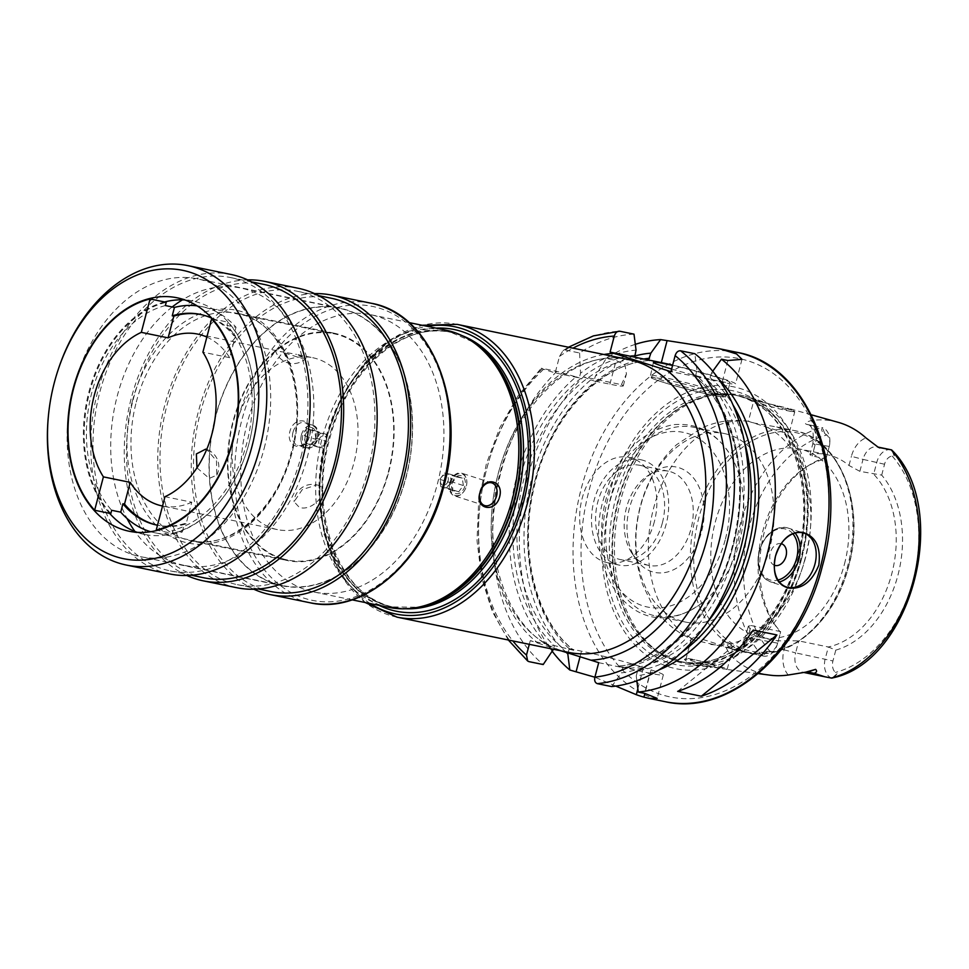 <?xml version="1.0" encoding="UTF-8"?>
<svg xmlns="http://www.w3.org/2000/svg" width="969" height="969" viewBox="0 0 969 969"><rect width="100%" height="100%" fill="white"/><g stroke="black" fill="none" stroke-linecap="round" stroke-linejoin="round"><path stroke-width="0.73" stroke-dasharray="4.84 3.63" d="M654.378 521.637A53.779 37.827 101.6 0 1 607.442 562.698A53.779 37.827 101.6 0 1 582.151 498.381A53.779 37.827 -78.4 0 1 629.075 457.332A53.779 37.827 -78.4 0 1 654.378 521.637M640.897 459.754A53.779 37.827 -78.4 0 1 666.2 524.072A53.779 37.827 101.6 0 1 619.276 565.121A53.779 37.827 101.6 0 1 593.973 500.816A53.779 37.827 -78.4 0 1 640.897 459.754L629.075 457.332M662.396 522.848A48.123 33.842 -78.4 0 0 639.758 465.302A48.123 33.842 -78.4 0 0 597.776 502.039A48.123 33.842 101.6 0 0 620.414 559.573A48.123 33.842 101.6 0 0 662.396 522.848M631.849 553.117A48.123 33.842 101.6 0 0 649.06 565.46A48.123 33.842 101.6 0 0 691.042 528.723A48.123 33.842 -78.4 0 0 668.416 471.188A48.123 33.842 -78.4 0 0 647.728 475.743A48.123 33.842 -78.4 0 0 626.422 507.913A48.123 33.842 101.6 0 0 631.849 553.117L635.519 558.616A53.779 37.827 101.6 0 1 629.45 508.095A53.779 37.827 -78.4 0 1 653.263 472.145A53.779 37.827 -78.4 0 1 693.356 477.778A53.779 37.827 -78.4 0 1 701.677 531.351A53.779 37.827 101.6 0 1 671.674 570.584A53.779 37.827 101.6 0 1 635.519 558.616M739.371 542.41A96.234 67.697 -78.4 0 0 732.867 459.427A96.234 67.697 -78.4 0 0 694.095 427.341A96.234 67.697 -78.4 0 0 610.107 500.803A96.234 67.697 101.6 0 0 655.383 615.884A96.234 67.697 101.6 0 0 703.664 601.664A96.234 67.697 101.6 0 0 739.371 542.41M724.327 433.543A96.234 67.697 -78.4 0 1 769.604 548.624A96.234 67.697 101.6 0 1 685.628 622.086A96.234 67.697 101.6 0 1 640.352 507.005A96.234 67.697 -78.4 0 1 724.327 433.543L694.095 427.341M762.615 402.317L786.998 407.985L794.907 411.668L790.74 411.365L755.844 399.264L752.428 398.816L762.615 402.317A21.233 1.163 -165.3 0 0 759.975 401.747A21.233 1.163 14.7 0 0 753.7 400.948L748.359 421.321L782.891 432.283L789.42 432.089L776.714 426.966L754.379 423.102L748.613 421.285C732.564 418.959 717.072 421.14 702.137 427.826L676.58 444.686C658.872 461.22 646.735 481.884 640.17 506.69C633.229 533.665 634.089 559.682 642.738 584.743L651.652 603.493L662.106 617.641C671.154 627.779 681.958 635.301 694.519 640.182L691.478 638.111L686.137 658.472A21.233 1.163 14.7 0 0 698.504 662.82A21.233 1.163 14.7 0 0 720.924 668.453A21.233 1.163 -165.3 0 0 723.177 668.889L727.186 669.179A21.233 1.163 -165.3 0 1 727.21 669.252A21.233 1.163 -165.3 0 1 726.205 669.337L701.047 661.233A21.233 1.163 -165.3 0 1 727.186 669.179M753.7 400.948A21.233 1.163 14.7 0 0 753.712 401.021A21.233 1.163 14.7 0 0 766.588 405.454A21.233 1.163 14.7 0 0 788.487 410.929A21.233 1.163 -165.3 0 0 790.74 411.365M748.371 421.297A113.216 79.64 -78.4 0 0 653.554 508.398A113.216 79.64 101.6 0 0 691.466 638.22C691.6 637.239 693.78 637.142 698.019 637.917L732.552 648.879L694.519 640.182M701.047 661.233L695.064 659.841A21.233 1.163 -165.3 0 0 692.411 659.271A21.233 1.163 14.7 0 0 686.185 658.423A21.233 1.163 14.7 0 0 686.137 658.472M695.064 659.841L684.332 659.501L689.141 663.353L723.177 668.889M804.936 559.077A137.113 96.44 101.6 0 1 690.001 664.54A137.113 96.44 101.6 0 1 661.221 653.796A137.113 96.44 101.6 0 1 620.778 499.786A137.113 96.44 -78.4 0 1 714.395 394.795A137.113 96.44 -78.4 0 1 745.088 396.248A137.113 96.44 -78.4 0 1 804.936 559.077M838.088 422.29A130.306 91.655 -78.4 0 0 811.695 420.473C805.663 422.084 804.004 423.392 806.717 424.398L822.487 427.765C820.949 429.812 821.712 431.762 824.789 433.603L826.799 434.996A10.647 7.486 101.6 0 1 829.694 444.141A10.647 7.486 101.6 0 1 829.27 446.455L826.424 457.32A99.504 69.986 -78.4 0 0 808.364 465.677A99.504 69.986 -78.4 0 0 775.515 625.671A99.504 69.986 -78.4 0 0 780.517 632.309L777.671 643.174A10.647 7.486 101.6 0 1 777.465 643.864A10.647 7.486 101.6 0 1 770.028 651.374L767.654 651.398C763.838 651.447 762.179 652.9 762.676 655.759L762.022 655.734C744.943 652.064 735.822 649.4 734.672 647.728L728.373 646.432A8.491 5.16 142.5 0 0 725.842 646.444C726.617 649.218 728.664 652.694 731.983 656.885A131.445 92.455 -78.4 0 0 769.786 675.139M891.032 449.773A16.303 11.471 -78.4 0 0 876.812 462.213L873.675 474.18A96.234 67.697 101.6 0 1 891.795 573.709A96.234 67.697 101.6 0 1 828.338 646.977L798.771 640.897L786.416 640.666A96.234 67.697 -78.4 0 1 772.341 639.891A96.234 67.697 -78.4 0 1 750.151 628.99L748.347 626.156L751.108 625.55L747.959 637.517A16.303 11.471 101.6 0 1 733.739 649.969A16.303 11.471 101.6 0 1 728.373 646.432L723.104 639.564C728.967 642.665 732.818 645.378 734.672 647.728M723.104 639.564C721.59 639.516 722.511 641.817 725.842 646.444M826.424 457.32L826 458.834L812.204 455.999L809.927 454.764L812.725 453.807A96.234 67.697 -78.4 0 1 826.811 454.582A96.234 67.697 -78.4 0 1 849.001 465.483L859.878 471.346L881.705 475.113A99.504 69.986 -78.4 0 1 897.936 575.223A99.504 69.986 -78.4 0 1 835.787 650.114L828.338 646.977L825.2 658.932A16.303 11.471 -78.4 0 0 831.753 678.118M881.705 475.113L884.552 464.248A10.647 7.486 101.6 0 1 892.183 456.048L894.193 455.951L894.23 452.535M833.934 677.61L837.059 673.746L835.423 672.425A10.647 7.486 101.6 0 1 832.94 660.967L795.634 652.864L798.771 640.897M835.787 650.114L832.94 660.967M768.611 403.722A21.233 1.163 -165.3 0 1 794.762 411.728A21.233 1.163 -165.3 0 1 794.713 411.777A21.233 1.163 -165.3 0 1 793.768 411.813M751.108 625.55L780.663 631.618A96.234 67.697 101.6 0 1 773.395 622.498A96.234 67.697 101.6 0 1 762.542 532.102A96.234 67.697 101.6 0 1 805.166 467.761A96.234 67.697 101.6 0 1 826 458.834L829.137 446.866A16.303 11.471 -78.4 0 0 829.779 443.33A16.303 11.471 -78.4 0 0 822.584 427.68M762.712 655.892A16.303 11.471 -78.4 0 0 763.293 656.037A16.303 11.471 -78.4 0 0 777.223 644.651A16.303 11.471 -78.4 0 0 777.526 643.586L780.517 632.309M844.484 563.994A96.234 67.697 -78.4 0 0 799.207 448.913A96.234 67.697 -78.4 0 0 715.219 522.388A96.234 67.697 101.6 0 0 760.495 637.457A96.234 67.697 101.6 0 0 844.484 563.994M801.581 558.919A143.848 101.176 -78.4 0 0 741.418 388.884A143.848 101.176 -78.4 0 0 608.375 496.722A143.848 101.176 101.6 0 0 668.525 666.745A143.848 101.176 101.6 0 0 801.581 558.919M621.432 384.632L626.41 373.949L625.053 364.925L616.114 360.48L606.219 358.445L595.305 376.251L594.07 380.938L609.889 384.184A45.289 2.471 14.7 0 0 623.285 385.892A45.289 2.471 14.7 0 0 621.432 384.632L583.508 376.844A178.32 125.425 -78.4 0 0 527.584 477.426A178.32 125.425 101.6 0 0 552.475 651.628M635.313 344.334A178.32 125.425 -78.4 0 0 606.219 358.445M615.751 686.088L594.881 677.222M634.586 356.047A163.591 115.069 -78.4 0 0 595.305 376.251M718.671 379.109A163.591 115.069 -78.4 0 0 711.658 372.738L712.724 371.26M636.839 680.759L636.245 675.926A163.591 115.069 -78.4 0 0 658.968 669.882M566.296 652.488A163.591 115.069 -78.4 0 1 590.811 379.884L583.508 376.844M603.941 354.509A155.113 109.109 -78.4 0 0 498.332 473.235A155.113 109.109 -78.4 0 0 538.001 643.137L530.273 640.654L554.413 645.608L553.444 649.278M529.304 644.312L530.273 640.654M553.033 650.853A163.591 115.069 101.6 0 1 576.022 376.856L556.884 371.381L542.604 368.45C540.496 368.05 540.847 368.317 543.645 369.237L555.152 372.944L579.292 377.898L580.528 373.21A163.591 115.069 -78.4 0 1 636.052 350.112M634.005 334.148A178.32 125.425 -78.4 0 0 579.583 352.982L565.315 350.051L563.074 350.608L559.488 356.398L555.152 372.944M538.001 643.137L561.184 650.865M711.658 372.738L709.393 379.569L722.159 382.198A45.289 2.471 14.7 0 0 735.556 383.894A45.289 2.471 14.7 0 0 672.643 365.107M709.393 379.569L694.555 376.238L695.512 376.723L696.881 369.698A163.591 115.069 101.6 0 1 737.227 544.239A163.591 115.069 101.6 0 1 621.468 672.886L622.837 667.641L618.283 665.982C669.821 663.826 722.753 603.675 735.604 531.194C748.104 469.347 730.614 404.642 694.301 376.238M636.245 675.926L637.626 670.669L618.537 666.018A155.682 109.497 101.6 0 0 733.158 545.789A155.682 109.497 101.6 0 0 694.555 376.238L670.923 371.672M671.614 369.044A39.632 2.156 14.7 0 0 710.18 379.182A39.632 2.156 14.7 0 0 730.081 382.464A39.632 2.156 14.7 0 0 719.337 378.067A39.632 2.156 14.7 0 0 672.559 365.458M568.04 653.033L569.191 648.636L573.503 650.26L554.413 645.608M576.022 376.856L579.292 377.898M579.583 352.982L580.528 373.21M696.881 369.698L694.834 353.721M611.633 686.585L621.468 672.886M556.884 371.381A178.32 125.425 -78.4 0 0 543.197 664.552M508.337 640.012L492.191 611.306L481.605 577.669L477.027 540.69L478.638 502.148L486.365 463.86L499.834 427.668L518.403 395.291L541.235 368.281L542.604 368.45A178.32 125.425 101.6 0 0 528.917 661.621M590.811 379.884L594.07 380.938M649.763 360.516C599.629 362.709 547.945 419.589 533.592 489.769C519.033 553.154 536.293 621.032 573.757 650.26L573.503 650.26A155.682 109.497 -78.4 0 1 534.9 480.709A155.682 109.497 -78.4 0 1 649.521 360.48M598.697 662.675L622.837 667.641M637.626 670.669L649.945 673.201L644.651 693.356M569.191 648.636L581.509 651.168A45.289 2.471 -165.3 0 1 643.452 667.435L651.059 669.882A45.289 2.471 -165.3 0 1 663.329 674.896A45.289 2.471 -165.3 0 1 649.945 673.201M388.775 607.369A141.522 99.553 101.6 0 1 322.192 438.145A141.522 99.553 -78.4 0 1 445.704 330.114M309.583 435.553C315.058 419.056 294.213 414.647 289.876 431.508C285.346 448.332 306.192 452.705 309.583 435.553M437.394 483.967A141.522 99.553 -78.4 0 0 370.812 314.731A141.522 99.553 -78.4 0 0 247.301 422.775A141.522 99.553 -78.4 0 0 313.883 591.998A141.522 99.553 -78.4 0 0 437.394 483.967M405.854 477.487A141.522 99.553 -78.4 0 0 339.283 308.263A141.522 99.553 -78.4 0 0 215.772 416.295A141.522 99.553 -78.4 0 0 282.354 585.53A141.522 99.553 -78.4 0 0 405.854 477.487M282.354 585.53L183.819 565.29A141.522 99.553 101.6 0 0 307.318 457.259A141.522 99.553 -78.4 0 0 240.736 288.023A141.522 99.553 -78.4 0 0 182.463 299.845M172.203 306.955A141.522 99.553 -78.4 0 0 117.237 396.067A141.522 99.553 101.6 0 0 126.939 518.379M314.562 293.607A152.848 107.511 -78.4 0 0 198.318 411.825A152.848 107.511 101.6 0 0 253.866 589.249M331.071 298.198A149.735 105.318 -78.4 0 0 200.401 412.503A149.735 105.318 101.6 0 0 270.848 591.538M368.014 470.365A149.735 105.318 -78.4 0 0 297.568 291.318A149.735 105.318 -78.4 0 0 166.898 405.623A149.735 105.318 101.6 0 0 237.344 584.658A149.735 105.318 101.6 0 0 368.014 470.365M298.198 288.265A152.848 107.511 -78.4 0 0 164.815 404.945A152.848 107.511 101.6 0 0 236.715 587.711M247.555 279.859A152.848 107.511 -78.4 0 0 131.312 398.065A152.848 107.511 101.6 0 0 186.86 575.489M264.065 284.438A149.735 105.318 -78.4 0 0 133.395 398.743A149.735 105.318 101.6 0 0 203.841 577.79M301.008 456.605A149.735 105.318 -78.4 0 0 230.561 277.558A149.735 105.318 -78.4 0 0 99.892 391.864A149.735 105.318 101.6 0 0 170.338 570.911A149.735 105.318 101.6 0 0 301.008 456.605M231.191 274.506A152.848 107.511 -78.4 0 0 97.808 391.185A152.848 107.511 101.6 0 0 169.708 573.963M48.45 415.495A152.848 107.511 101.6 0 1 54.446 382.283A152.848 107.511 101.6 0 1 57.304 372.375M137.186 532.332A119.163 83.819 101.6 0 0 144.95 534.488A119.163 83.819 101.6 0 0 248.948 443.523A119.163 83.819 -78.4 0 0 192.879 301.032A119.163 83.819 -78.4 0 0 184.885 299.954M164.621 301.965A119.163 83.819 -78.4 0 0 88.894 391.997A119.163 83.819 101.6 0 0 109.558 513.304M264.149 448.417A141.813 99.746 -78.4 0 0 197.434 278.854A141.813 99.746 -78.4 0 0 73.68 387.103A141.813 99.746 101.6 0 0 140.396 556.666A141.813 99.746 101.6 0 0 264.149 448.417M282.294 585.797A141.813 99.746 101.6 0 0 406.047 477.547A141.813 99.746 -78.4 0 0 339.332 307.985A141.813 99.746 -78.4 0 0 215.578 416.234A141.813 99.746 101.6 0 0 282.294 585.797L140.396 556.666M388.751 471.976A116.05 81.626 -78.4 0 0 334.16 333.215A116.05 81.626 -78.4 0 0 232.875 421.806A116.05 81.626 -78.4 0 0 287.478 560.567A116.05 81.626 -78.4 0 0 388.751 471.976M281.555 558.435A115.481 81.226 -78.4 0 0 287.587 560.021A115.481 81.226 -78.4 0 0 389.441 467.555A115.481 81.226 -78.4 0 0 340.083 335.359A115.481 81.226 101.6 0 0 334.039 333.772A115.481 81.226 101.6 0 0 232.197 426.227A115.481 81.226 101.6 0 0 281.555 558.435M197.082 305.841A115.481 81.226 101.6 0 1 201.6 306.579A115.481 81.226 101.6 0 1 207.645 308.166A115.481 81.226 101.6 0 1 236.024 327.243L226.964 325.39A115.481 81.226 -78.4 0 1 246.865 442.809A115.481 81.226 -78.4 0 1 173.245 530.128L172.397 533.386L157.45 530.322M287.587 560.021L155.149 532.829A115.481 81.226 101.6 0 0 182.317 531.981L173.245 530.128M155.149 532.829A115.481 81.226 101.6 0 1 150.704 531.727M165.372 305.562A115.481 81.226 -78.4 0 0 91.752 392.869A115.481 81.226 -78.4 0 0 111.665 510.3M211.86 318.256A107.559 75.655 101.6 0 1 233.82 335.649L236.024 327.243M182.317 531.981L184.522 523.587A107.559 75.655 101.6 0 1 157.511 525.21A107.559 75.655 -78.4 0 0 158.322 525.392A107.559 75.655 -78.4 0 0 186.096 523.914L191.789 502.196L164.984 496.685M184.522 523.587L186.096 523.914M233.82 335.649L235.406 335.964A107.559 75.655 -78.4 0 0 201.588 314.659A107.559 75.655 -78.4 0 0 200.801 314.513M162.538 506.024A87.743 61.725 -78.4 0 0 191.789 502.196M206.857 337.079A87.743 61.725 -78.4 0 1 229.701 357.682L235.406 335.964M312.696 357.706A87.743 61.725 -78.4 0 1 353.976 462.625A87.743 61.725 101.6 0 1 277.4 529.607A87.743 61.725 101.6 0 1 236.121 424.688A87.743 61.725 -78.4 0 1 312.696 357.706L296.514 354.375L306.01 358.276L300.923 358.167L280.126 351.468L296.514 354.375M196.961 467.833L209.268 478.407L216.802 475.113L216.475 460.784L206.712 449.422M316.524 484.827C332.512 487.855 313.932 512.262 299.324 507.393L294.079 501.712L302.267 489.611L316.924 484.912A18.399 18.399 0 0 0 294.079 501.712M229.701 357.682L202.896 352.183M197.603 334.075L280.126 351.468M212.502 318.971L227.824 322.12L226.964 325.39M110.805 513.57A118.593 83.419 101.6 0 1 89.669 392.203A118.593 83.419 101.6 0 1 166.232 302.292M227.824 322.12A118.593 83.419 101.6 0 1 248.96 443.475A118.593 83.419 101.6 0 1 172.397 533.386M183.819 565.29A141.522 99.553 101.6 0 1 134.909 531.472M449.798 482.804A11.882 8.43 -72.2 0 1 461.716 473.187A11.882 8.43 -72.2 0 1 466.343 486.208A11.882 8.43 -72.2 0 1 454.425 495.825A11.882 8.43 -72.2 0 1 449.798 482.804M450.573 483.01A11.325 8.018 -72.2 0 1 461.317 473.696A11.325 8.018 -72.2 0 1 466.331 486.244A11.325 8.018 107.8 0 1 455.587 495.559A11.325 8.018 107.8 0 1 450.573 483.01M451.942 483.289A9.339 6.626 -72.2 0 1 460.82 475.609A9.339 6.626 -72.2 0 1 464.95 485.966A9.339 6.626 -72.2 0 1 456.084 493.645A9.339 6.626 -72.2 0 1 451.942 483.289M463.352 485.542L462.298 478.129L456.617 476.954L451.978 483.204L453.032 490.629L458.712 491.792L463.352 485.542L451.215 481.641L446.576 487.892L440.883 486.717L439.841 479.304L444.468 473.054L450.161 474.216L451.215 481.641M453.032 490.629L440.883 486.717M451.978 483.204L439.841 479.304M448.102 480.866A5.342 3.791 -72.2 0 1 443.027 485.263A5.342 3.791 -72.2 0 1 440.665 479.34A5.342 3.791 -72.2 0 1 445.74 474.943A5.342 3.791 -72.2 0 1 448.102 480.866M456.617 476.954L444.468 473.054M462.298 478.129L450.161 474.216M458.712 491.792L446.576 487.892M292.977 432.319A11.882 8.43 107.8 0 0 297.604 445.34A11.882 8.43 107.8 0 0 309.523 435.723A11.882 8.43 -72.2 0 0 304.896 422.702A11.882 8.43 -72.2 0 0 292.977 432.319M301.371 435.033A11.882 8.43 -72.2 0 1 313.29 425.415A11.882 8.43 -72.2 0 1 317.929 438.424A11.882 8.43 -72.2 0 1 306.01 448.041A11.882 8.43 -72.2 0 1 301.371 435.033M301.383 434.984A11.325 8.018 -72.2 0 1 312.139 425.67A11.325 8.018 -72.2 0 1 317.154 438.218A11.325 8.018 107.8 0 1 306.398 447.545A11.325 8.018 107.8 0 1 301.383 434.984M315.773 437.94A9.339 6.626 107.8 0 0 311.643 427.583A9.339 6.626 107.8 0 0 302.764 435.263A9.339 6.626 107.8 0 0 306.907 445.631A9.339 6.626 107.8 0 0 315.773 437.94M304.363 435.687L309.002 429.437L314.695 430.611L315.749 438.024L311.11 444.274L305.417 443.112L304.363 435.687L315.858 439.393L320.497 433.143L326.19 434.306L327.243 441.731L322.604 447.981L316.911 446.806L315.858 439.393M309.002 429.437L320.497 433.143M318.971 440.156A5.342 3.791 -72.2 0 1 324.046 435.759A5.342 3.791 -72.2 0 1 326.408 441.682A5.342 3.791 -72.2 0 1 321.333 446.091A5.342 3.791 -72.2 0 1 318.971 440.156M305.417 443.112L316.911 446.806M311.11 444.274L322.604 447.981M315.749 438.024L327.243 441.731M314.695 430.611L326.19 434.306M677.646 691.357L753.24 630.092M781.196 543.694A11.325 8.018 -72.2 0 0 770.246 552.96A11.325 8.018 107.8 0 0 774.267 565.218M725.442 538.994A89.16 62.719 -78.4 0 0 688.147 433.615A89.16 62.719 -78.4 0 0 605.686 500.452A89.16 62.719 101.6 0 0 642.968 605.843A89.16 62.719 101.6 0 0 725.442 538.994M710.81 644.446A113.216 79.64 101.6 0 0 805.627 557.345A113.216 79.64 -78.4 0 0 767.714 427.523M776.714 426.966L794.435 430.599C839.857 438.279 865.935 505.382 848.699 566.114C835.133 621.432 789.275 661.888 748.892 652.416A113.216 79.64 101.6 0 0 847.693 565.981A113.216 79.64 -78.4 0 0 794.435 430.599A113.216 79.64 -78.4 0 0 695.621 517.034A113.216 79.64 101.6 0 0 748.892 652.416L731.171 648.77M762.022 655.734A128.925 90.686 101.6 0 1 740.037 524.919A128.925 90.686 101.6 0 1 821.894 427.523M788.269 675.005A24.794 17.442 101.6 0 1 784.018 649.824L786.416 640.666M750.151 628.99L747.753 638.147A24.794 17.442 101.6 0 1 731.983 656.885M784.018 649.824L795.634 652.864A16.303 11.471 101.6 0 0 803.301 672.365L805.772 672.135A8.491 5.572 -109 0 1 805.845 672.111M804.488 672.51A16.303 11.471 101.6 0 1 803.301 672.365L804.282 672.559M805.711 672.159A8.491 5.572 -109 0 1 805.772 672.135L807.867 671.42M892.183 456.048A122.142 85.914 101.6 0 1 913.137 580.116A122.142 85.914 101.6 0 1 835.423 672.425M770.028 651.374A122.142 85.914 101.6 0 1 749.085 527.306A122.142 85.914 101.6 0 1 826.799 434.996M884.552 464.248L863.016 459.379A16.303 11.471 101.6 0 1 877.236 446.939A16.303 11.471 101.6 0 1 877.95 447.121M894.193 455.951L891.819 450.088M859.878 471.346L863.016 459.379L851.4 456.338A24.794 17.442 101.6 0 1 865.995 437.952M849.001 465.483L851.4 456.338M811.695 420.473A24.794 17.442 101.6 0 1 815.135 444.662L812.725 453.807M829.27 446.455L815.341 444.032L812.204 455.999M806.717 424.398A16.303 11.471 101.6 0 1 807.674 424.543A16.303 11.471 101.6 0 1 815.341 444.032L812.834 443.717L809.927 454.764M815.135 444.662L812.834 443.717C814.093 431.944 812.373 425.548 807.674 424.543L813.439 425.73M824.789 433.603L822.487 427.765M777.671 643.174L745.452 637.202C741.14 647.074 737.227 651.325 733.739 649.969L763.293 656.037M747.753 638.147L745.452 637.202L748.347 626.156M767.654 651.398L762.676 655.759M837.059 673.746L832.008 678.07M848.602 566.041A111.52 78.441 101.6 0 1 745.452 649.642A111.52 78.441 101.6 0 1 698.819 517.821A111.52 78.441 -78.4 0 1 801.969 434.221A111.52 78.441 -78.4 0 1 848.602 566.041M714.395 394.795L734.272 395.013A135.975 95.652 -78.4 0 1 798.25 557.611A135.975 95.652 101.6 0 1 679.584 661.415L682.261 661.972A135.975 95.652 101.6 0 1 618.283 499.374A135.975 95.652 -78.4 0 1 736.949 395.57A135.975 95.652 -78.4 0 1 800.927 558.168A135.975 95.652 101.6 0 1 682.261 661.972L658.968 652.331A136.096 95.725 101.6 0 0 801.617 558.314A136.096 95.725 -78.4 0 0 711.743 395.243A136.096 95.725 -78.4 0 0 618.828 499.471A136.096 95.725 101.6 0 0 658.968 652.331L661.221 653.796M734.272 395.013A135.975 95.652 -78.4 0 0 615.606 498.817A135.975 95.652 101.6 0 0 679.584 661.415C725.454 672.643 780.76 624.787 797.245 557.49C818.284 483.555 786.162 403.14 734.272 395.013M798.504 557.974A139.851 98.366 101.6 0 1 669.155 662.808A139.851 98.366 101.6 0 1 610.664 497.497A139.851 98.366 -78.4 0 1 740.025 392.663A139.851 98.366 -78.4 0 1 798.504 557.974M820.925 565.145A172.664 121.452 101.6 0 1 661.233 694.579A172.664 121.452 101.6 0 1 589.031 490.484A172.664 121.452 101.6 0 1 748.722 361.062A172.664 121.452 101.6 0 1 820.925 565.145M665.17 701.689A178.32 125.425 101.6 0 1 581.279 488.449A178.32 125.425 101.6 0 1 736.9 352.328M543.645 369.237A172.664 121.452 -78.4 0 0 512.867 640.945M559.488 356.398A172.664 121.452 101.6 0 1 572.97 348.15M568.5 652.367A149.444 105.124 101.6 0 1 498.187 473.659A149.444 105.124 -78.4 0 1 628.615 359.572C578.905 347.265 518.04 399.664 499.859 473.865C476.639 555.394 512.189 643.731 568.5 652.367M715.897 391.197A39.632 2.156 -165.3 0 1 726.629 395.582A39.632 2.156 -165.3 0 1 702.404 391.294A39.632 2.156 -165.3 0 1 660.713 379.86A39.632 2.156 -165.3 0 1 649.969 375.475A39.632 2.156 -165.3 0 1 674.206 379.763A39.632 2.156 -165.3 0 1 715.897 391.197M714.286 392.59A37.924 2.071 -165.3 0 1 713.341 395.364A37.924 2.071 -165.3 0 1 661.464 381.75A37.924 2.071 -165.3 0 1 662.408 378.964A37.924 2.071 -165.3 0 1 714.286 392.59M634.707 355.235A158.504 111.496 -78.4 0 0 520.959 474.604A158.504 111.496 -78.4 0 0 554.389 645.681M562.662 648.031A155.682 109.497 101.6 0 1 524.059 478.48A155.682 109.497 101.6 0 1 638.68 358.251M622.825 667.714A158.504 111.496 -78.4 0 0 733.824 543.124A158.504 111.496 -78.4 0 0 695.536 374.809M565.315 350.051A178.32 125.425 101.6 0 1 619.724 331.216M609.889 384.184L616.114 360.48M569.166 648.721A158.504 111.496 101.6 0 1 534.585 481.993A158.504 111.496 101.6 0 1 643.016 359.148M710.325 377.849A158.504 111.496 101.6 0 1 732.952 404.824M682.224 651.883A158.504 111.496 101.6 0 1 637.602 670.754M629.378 668.247A155.682 109.497 -78.4 0 0 707.394 622.352M744.446 441.876A155.682 109.497 -78.4 0 0 705.396 378.467M651.059 669.882L644.894 693.404M637.844 688.814L643.452 667.435M580.043 656.752L581.509 651.168M727.852 360.504L722.159 382.198M397.036 617.156A149.444 105.124 101.6 0 1 326.723 438.448A149.444 105.124 101.6 0 1 457.15 324.373M370.255 603.578A146.622 103.126 101.6 0 1 326.662 438.666A146.622 103.126 101.6 0 1 427.184 326.311M436.074 328.128A143.787 101.139 -78.4 0 0 328.564 439.272A143.787 101.139 101.6 0 0 379.145 605.395M461.777 335.492A140.396 98.753 -78.4 0 0 450.997 332.355A140.396 98.753 -78.4 0 0 328.479 439.526A140.396 98.753 101.6 0 0 394.528 607.393L392.263 606.933A140.396 98.753 101.6 0 1 326.214 439.054A140.396 98.753 -78.4 0 1 448.732 331.882A140.396 98.753 -78.4 0 1 469.674 339.828M405.672 608.762A140.396 98.753 101.6 0 1 394.528 607.393C340.906 598.987 307.767 515.956 329.484 439.647C346.502 370.182 403.588 320.763 450.997 332.355L472.799 341.839A140.505 98.838 -78.4 0 0 325.523 438.909A140.505 98.838 101.6 0 0 418.305 607.26L392.263 606.933A140.396 98.753 101.6 0 0 414.635 607.89M443.099 485.796A150.013 105.524 101.6 0 1 304.339 598.261A150.013 105.524 101.6 0 1 241.608 420.934A150.013 105.524 101.6 0 1 380.357 308.481A150.013 105.524 101.6 0 1 443.099 485.796M309.644 602.682A152.848 107.511 101.6 0 1 237.732 419.916A152.848 107.511 101.6 0 1 371.115 303.236M132.438 400.96A118.884 83.625 101.6 0 1 242.395 311.848A118.884 83.625 101.6 0 1 292.117 452.366A118.884 83.625 101.6 0 1 182.148 541.477A118.884 83.625 101.6 0 1 132.438 400.96M136.314 401.978A116.05 81.626 101.6 0 1 237.587 313.387A116.05 81.626 101.6 0 1 292.178 452.16A116.05 81.626 101.6 0 1 190.905 540.75A116.05 81.626 101.6 0 1 136.314 401.978M795.137 533.047A28.307 20.058 107.8 0 0 787.942 528.008A28.307 20.058 107.8 0 0 759.563 550.901A28.307 20.058 107.8 0 0 770.597 581.897A28.307 20.058 107.8 0 0 779.379 581.994M792.884 533.81A26.611 18.859 107.8 0 0 759.611 550.78A26.611 18.859 107.8 0 0 777.998 580.068M619.276 565.121L607.442 562.698M668.416 471.188L639.758 465.302M649.06 565.46L620.414 559.573M647.728 475.743L653.263 472.145M732.867 459.427C718.865 433.821 698.806 422.266 672.692 424.749C639.007 432.186 615.896 457.102 603.384 499.507C581.557 572.497 637.202 652.949 703.664 601.664M685.628 622.086L655.383 615.884M727.21 669.252L732.552 648.879M686.185 658.423L684.332 659.501M758.206 673.6L727.029 669.458M707.431 666.854L690.001 664.54M811.344 414.805L786.998 407.985M755.844 399.264L745.088 396.248M753.712 401.021L752.428 398.816M789.42 432.089L794.762 411.728M829.694 444.141L829.779 443.33M773.395 622.498L775.515 625.671M805.166 467.761L808.364 465.677M826.811 454.582L799.207 448.913M772.341 639.891L760.495 637.457M777.465 643.864L777.223 644.651M653.421 362.345L650.175 376.893C651.786 377.644 646.808 376.832 661.379 381.725C679.56 387.358 697.498 392.033 715.183 395.74C729.936 397.884 723.504 397.399 726.629 395.582L730.081 382.464M563.074 350.608L568.452 347.217M623.285 385.892L626.41 373.949M663.329 674.896L657.176 698.37M742 359.342L735.556 383.894M365.228 602.536L339.78 573.551L323.852 533.531L319.067 486.801L325.887 438.351L341.027 398.247L363.411 364.247L391.21 339.211L422.157 325.269M408.979 322.568L370.812 314.731M339.283 308.263L240.736 288.023M318.716 295.654L297.568 291.318M258.493 589.007L237.344 584.658M251.71 281.906L230.561 277.558M191.487 575.247L170.338 570.911M192.879 301.032L177.121 297.798M144.95 534.488L129.192 531.254M339.332 307.985L197.434 278.854M201.6 306.579L334.039 333.772M156.748 525.065L158.322 525.392M200.014 314.344L201.588 314.659M277.4 529.607L162.308 505.975M275.305 350.124A18.399 18.399 0 0 0 306.01 358.276M216.802 475.113A18.399 18.399 0 0 0 207.281 449.628M352.05 599.835L313.883 591.998M491.937 482.925L461.716 473.187M484.645 505.552L454.425 495.825M313.29 425.415L304.896 422.702M306.01 448.041L297.604 445.34M334.16 333.215L237.587 313.387C281.882 320.327 309.305 388.957 291.342 452.051C277.267 509.488 230.065 550.331 190.905 540.75L287.478 560.567M786.562 587.032L770.597 581.897C759.769 576.894 755.941 566.502 759.102 550.719C765.05 533.459 774.667 525.888 787.942 528.008L803.907 533.144"/><path stroke-width="1.45" d="M758.206 673.6L769.786 675.139A131.445 92.455 -78.4 0 0 788.269 675.005L805.711 672.159L815.632 669.361L807.867 672.026A16.303 11.471 101.6 0 1 804.488 672.51M804.282 672.559L824.837 676.786L814.166 673.322C816.746 672.401 817.23 671.081 815.632 669.361M824.837 676.786L831.753 678.118L833.934 677.61C911.26 660.434 950.214 513.025 894.23 452.535L891.625 449.919L878.386 447.363L865.995 437.952A130.306 91.655 -78.4 0 0 838.088 422.29L811.344 414.805M891.625 449.919A16.303 11.471 -78.4 0 0 891.032 449.773L877.866 447.06M736.9 352.328C808.594 364.489 849.583 470.195 822.463 565.775C801.109 652.827 728.93 716.612 665.17 701.689A178.32 125.425 101.6 0 0 820.791 565.557A178.32 125.425 101.6 0 0 736.9 352.328L719.664 348.792L660.628 339.61A178.32 125.425 -78.4 0 0 635.313 344.334M719.664 348.792L736.573 353.939L742 359.342L727.852 360.504L721.457 359.196A178.32 125.425 -78.4 0 1 767.097 554.534A178.32 125.425 101.6 0 1 638.256 692.048L636.839 680.759M775.466 556.254C781.256 539.043 790.401 531.085 802.877 532.393C815.716 536.305 821.034 547.231 818.817 565.157C811.901 582.006 801.714 589.624 788.257 588.001C776.399 584.392 772.136 573.805 775.466 556.254M775.527 556.049A28.307 20.058 -72.2 0 1 803.907 533.144A28.307 20.058 -72.2 0 1 814.941 564.14A28.307 20.058 107.8 0 1 786.562 587.032A28.307 20.058 107.8 0 1 775.527 556.049M665.17 701.689L648.903 698.346L657.176 698.37L644.651 693.356L638.256 692.048M648.903 698.346L643.913 697.135A178.32 125.425 -78.4 0 1 636.306 694.688L615.751 686.088M594.881 677.222L569.82 670.015A178.32 125.425 101.6 0 1 552.475 651.628M701.302 696.214L677.646 691.357A178.32 125.425 -78.4 0 0 753.24 630.092L776.896 634.949A178.32 125.425 -78.4 0 1 701.302 696.214L776.896 634.949M660.628 339.61L650.841 353.152A163.591 115.069 -78.4 0 0 634.586 356.047M712.724 371.26L721.457 359.196M658.968 669.882A163.591 115.069 -78.4 0 0 754.136 537.904A163.591 115.069 -78.4 0 0 718.671 379.109M566.296 652.488A163.591 115.069 -78.4 0 0 567.81 653.893L569.82 670.015M572.97 348.15A172.664 121.452 101.6 0 1 614.298 336.061L610.095 352.098L661.33 362.612A45.289 2.471 14.7 0 1 672.643 365.107M614.298 336.061C615.412 332.694 617.217 331.071 619.724 331.216L593.416 335.88L568.452 347.217M634.683 357.149L636.052 350.112L634.005 334.148L619.724 331.216M649.521 360.48L648.564 359.996L650.841 353.152M553.444 649.278L543.197 664.552L528.917 661.621L527.669 661.003L526.482 655.092L529.304 644.312M610.095 352.098L614.031 353.358A155.113 109.109 -78.4 0 0 603.941 354.509M597.352 683.654C595.039 682.794 594.215 680.613 594.905 677.125L598.697 662.675L590.957 660.192A155.113 109.109 -78.4 0 0 706.667 540.314A155.113 109.109 -78.4 0 0 666.987 370.412L670.923 371.672L675.127 355.647C676.241 352.28 678.046 350.657 680.553 350.79A178.32 125.425 101.6 0 1 726.92 543.294A178.32 125.425 101.6 0 1 597.352 683.654L611.633 686.585A178.32 125.425 -78.4 0 0 741.2 546.225A178.32 125.425 -78.4 0 0 694.834 353.721L680.553 350.79M561.184 650.865L590.957 660.192M666.987 370.412L614.031 353.358M672.559 365.458A39.632 2.156 14.7 0 0 653.421 362.345A39.632 2.156 14.7 0 0 664.153 366.742A39.632 2.156 14.7 0 0 671.614 369.044M567.81 653.893L568.04 653.033M415.653 607.72L418.305 607.26A140.505 98.838 101.6 0 0 514.236 499.665A140.505 98.838 -78.4 0 0 472.799 341.839L470.534 340.373A141.522 99.553 -78.4 0 1 512.286 499.338A141.522 99.553 101.6 0 1 415.653 607.72A141.522 99.553 101.6 0 1 388.775 607.369L352.05 599.835M470.534 340.373A141.522 99.553 -78.4 0 0 445.704 330.114L408.979 322.568M479.958 492.7C483.349 475.549 504.195 479.934 499.665 496.746C495.329 513.606 474.483 509.209 479.958 492.7M182.463 299.845A141.522 99.553 -78.4 0 0 172.203 306.955M309.644 602.682C363.581 615.436 425.5 560.966 443.863 486.111C467.191 403.928 431.847 313.375 371.115 303.236A152.848 107.511 101.6 0 1 443.027 486.002A152.848 107.511 101.6 0 1 309.644 602.682L270.218 594.591A152.848 107.511 101.6 0 0 403.613 477.911A152.848 107.511 -78.4 0 0 331.701 295.145A152.848 107.511 -78.4 0 0 314.562 293.607M270.218 594.591A152.848 107.511 101.6 0 1 253.866 589.249M258.493 589.007L270.848 591.538A149.735 105.318 101.6 0 0 401.517 477.245A149.735 105.318 -78.4 0 0 331.071 298.198L318.716 295.654M264.694 281.385A152.848 107.511 -78.4 0 1 336.606 464.151A152.848 107.511 101.6 0 1 203.211 580.831L236.715 587.711A152.848 107.511 101.6 0 0 370.11 471.031A152.848 107.511 -78.4 0 0 298.198 288.265L264.694 281.385A152.848 107.511 -78.4 0 0 247.555 279.859M203.211 580.831A152.848 107.511 101.6 0 1 186.86 575.489M191.487 575.247L203.841 577.79A149.735 105.318 101.6 0 0 334.511 463.485A149.735 105.318 -78.4 0 0 264.065 284.438L251.71 281.906M126.358 565.06L169.708 573.963A152.848 107.511 101.6 0 0 303.091 457.283A152.848 107.511 -78.4 0 0 231.191 274.506L187.829 265.603A152.848 107.511 101.6 0 1 259.74 448.381A152.848 107.511 101.6 0 1 126.358 565.06A152.848 107.511 101.6 0 1 48.45 415.495L48.535 414.671A147.191 103.526 101.6 0 1 54.312 382.707A147.191 103.526 101.6 0 1 57.05 373.162A147.191 103.526 101.6 0 1 193.764 273.524A147.191 103.526 101.6 0 1 252.001 446.346A147.191 103.526 101.6 0 1 127 559.319A147.191 103.526 101.6 0 1 48.535 414.671M57.05 373.162L57.304 372.375A152.848 107.511 101.6 0 1 187.829 265.603M233.178 440.289A119.163 83.819 -78.4 0 0 177.121 297.798A119.163 83.819 -78.4 0 0 73.123 388.763A119.163 83.819 101.6 0 0 129.192 531.254A119.163 83.819 101.6 0 0 233.178 440.289M184.885 299.954A119.163 83.819 -78.4 0 0 164.621 301.965M137.186 532.332A119.163 83.819 101.6 0 1 109.558 513.304M150.704 531.727A115.481 81.226 101.6 0 1 149.117 531.242A115.481 81.226 101.6 0 1 120.725 512.153L111.665 510.3L110.805 513.57L94.647 510.251L103.404 476.869A87.743 61.725 101.6 0 1 94.223 395.558A87.743 61.725 -78.4 0 1 141.317 332.355L168.121 337.854L173.814 316.136L172.24 315.821A107.559 75.655 101.6 0 1 200.014 314.344A107.559 75.655 101.6 0 1 211.86 318.256M197.082 305.841A115.481 81.226 101.6 0 0 174.444 307.415L165.372 305.562L166.232 302.292L150.074 298.973L141.317 332.355M174.444 307.415L172.24 315.821M103.404 476.869L130.209 482.368L124.504 504.086A107.559 75.655 -78.4 0 0 157.511 525.21A107.559 75.655 101.6 0 1 156.748 525.065A107.559 75.655 101.6 0 1 122.93 503.759L120.725 512.153M122.93 503.759L124.504 504.086M200.801 314.513A107.559 75.655 -78.4 0 0 173.814 316.136M130.209 482.368A87.743 61.725 -78.4 0 0 162.308 505.975A87.743 61.725 -78.4 0 0 162.538 506.024M206.857 337.079A87.743 61.725 -78.4 0 0 197.603 334.075A87.743 61.725 -78.4 0 0 168.121 337.854M212.078 433.494A87.743 61.725 101.6 0 1 164.984 496.685L156.227 530.067A118.593 83.419 -78.4 0 0 232.802 440.168A118.593 83.419 -78.4 0 0 211.654 318.801L202.896 352.183A87.743 61.725 -78.4 0 1 212.078 433.494M206.712 449.422L205.67 449.144L196.368 453.94L196.961 467.833M150.074 298.973A118.593 83.419 -78.4 0 0 73.511 388.884A118.593 83.419 -78.4 0 0 94.647 510.251M157.45 530.322L156.227 530.067M212.502 318.971L211.654 318.801M134.909 531.472A141.522 99.553 101.6 0 1 126.939 518.379M480.018 492.543A11.882 8.43 107.8 0 0 484.645 505.552A11.882 8.43 107.8 0 0 496.576 495.934A11.882 8.43 -72.2 0 0 491.937 482.925A11.882 8.43 -72.2 0 0 480.018 492.543M774.267 565.218A11.325 8.018 107.8 0 0 786.016 556.206A11.325 8.018 -72.2 0 0 781.196 543.694M891.214 449.846A128.925 90.686 101.6 0 1 913.198 580.661A128.925 90.686 101.6 0 1 831.341 678.058M805.845 672.111A8.491 5.572 -109 0 1 807.867 672.026L814.166 673.322M877.95 447.121A16.303 11.471 101.6 0 1 879.791 447.932M667.023 340.918L661.33 362.612M512.867 640.945A172.664 121.452 -78.4 0 0 526.482 655.092M594.905 677.125A172.664 121.452 -78.4 0 0 719.18 541.247A172.664 121.452 -78.4 0 0 675.127 355.647M698.915 538.279A149.444 105.124 101.6 0 1 568.5 652.367L397.036 617.156A149.444 105.124 101.6 0 0 527.463 503.081A149.444 105.124 101.6 0 0 457.15 324.373L628.615 359.572A149.444 105.124 -78.4 0 1 698.915 538.279M643.016 359.148A158.504 111.496 101.6 0 1 649.496 358.264M732.952 404.824A158.504 111.496 101.6 0 1 682.224 651.883M707.394 622.352A155.682 109.497 -78.4 0 0 744.446 441.876M644.894 693.404L643.913 697.135M636.306 694.688L637.844 688.814M576.216 671.323L580.043 656.752M427.184 326.311A146.622 103.126 101.6 0 1 523.587 502.063A146.622 103.126 101.6 0 1 370.255 603.578M379.145 605.395A143.787 101.139 101.6 0 0 521.685 501.445A143.787 101.139 -78.4 0 0 436.074 328.128M405.672 608.762A140.396 98.753 101.6 0 0 517.034 500.222A140.396 98.753 -78.4 0 0 461.777 335.492M469.674 339.828A140.396 98.753 -78.4 0 1 514.769 499.762A140.396 98.753 101.6 0 1 414.635 607.89M779.379 581.994A28.307 20.058 107.8 0 0 798.977 558.992A28.307 20.058 107.8 0 0 795.137 533.047M777.998 580.068A26.611 18.859 107.8 0 0 796.651 558.386A26.611 18.859 107.8 0 0 792.884 533.81M508.337 640.012L527.669 661.003M422.157 325.269L457.15 324.373M365.228 602.536L397.036 617.156M371.115 303.236L331.701 295.145"/></g></svg>
